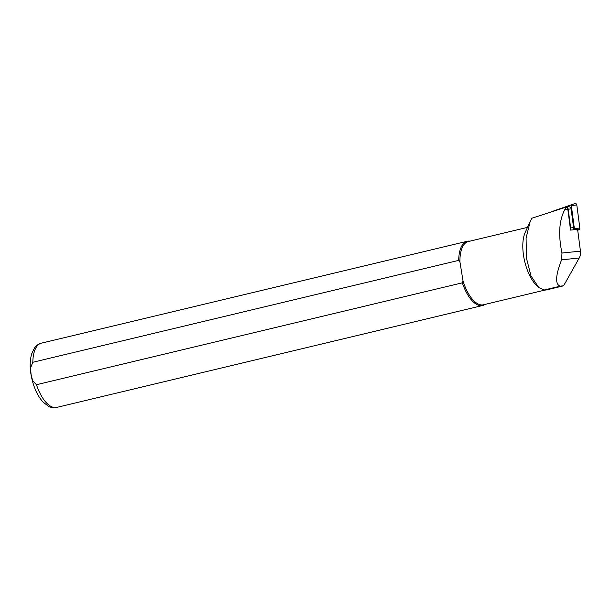 <?xml version="1.0" encoding="UTF-8"?>
<svg xmlns="http://www.w3.org/2000/svg" width="611" height="611" viewBox="0 0 611 611"><rect width="100%" height="100%" fill="white"/><g stroke="black" fill="none" stroke-linecap="round" stroke-linejoin="round"><path stroke-width="0.92" d="M579.175 258.048A10.318 9.226 84.3 0 0 580.45 251.167L577.685 230.064L575.165 229.629L570.552 230.087L567.825 209.252A2.062 1.848 -95.7 0 0 565.794 207.45L564.533 207.625C565.687 207.664 565.786 208.305 564.839 209.55C559.111 220.304 558.156 234.792 561.967 253.007L561.624 259.797C555.468 275.546 555.002 284.336 560.218 286.169L563.648 285.734L579.175 258.048L561.624 259.797M562.555 286.07L546.593 289.889A32.719 14.588 -103.5 0 1 544.157 290.011L538.803 287.567L530.982 275.958L526.399 257.911L526.094 238.023L530.203 221.381L531.853 218.226L564.533 207.625M485.027 304.408A33.032 14.725 -103.5 0 1 482.621 305.508A33.032 14.725 -103.5 0 1 462.328 282.817L36.461 384.716L32.597 380.554L31.054 374.352L30.55 367.891L32.826 362.27L458.693 260.378A33.032 14.725 -103.5 0 1 467.255 241.269A33.032 14.725 -103.5 0 1 469.89 241.162M458.693 260.378L459.907 261.691A32.513 14.488 -103.5 0 1 468.332 241.536L527.476 227.384M544.959 290.065L483.469 304.782A32.513 14.488 -103.5 0 1 463.039 281.045L462.328 282.817M538.864 287.605A32.513 14.488 -103.5 0 1 538.344 287.208A32.513 14.488 -103.5 0 1 524.704 261.477A32.513 14.488 -103.5 0 1 525.223 232.363L530.195 221.381M459.907 261.691L463.039 281.045L459.907 261.691M555.445 210.543L565.305 207.144A2.475 2.215 84.3 0 1 568.192 209.206L570.643 227.911A2.475 2.215 84.3 0 1 570.453 229.316M565.755 207.045L568.688 206.747A2.475 2.215 84.3 0 1 571.125 208.909L573.576 227.613A2.475 2.215 84.3 0 1 572.782 229.866M577.708 230.202L578.823 229.82A1.65 1.474 -95.7 0 0 579.824 228.04L574.363 228.621A0.443 0.397 -95.7 0 1 574.096 229.102L573.171 229.423M555.017 210.459A1.65 1.474 84.3 0 1 555.116 210.413L574.875 203.593L553.154 211.284M579.824 228.04L576.807 204.968A1.65 1.474 -95.7 0 0 574.875 203.593M576.807 204.968L571.346 205.556A0.443 0.397 -95.7 0 0 570.827 205.181M571.346 205.556L574.363 228.621M567.825 209.252L564.839 209.55M580.45 251.167L561.967 253.007M32.826 362.27A33.032 14.725 -103.5 0 1 41.388 343.161L467.255 241.269M482.621 305.508L56.754 407.407A33.032 14.725 -103.5 0 1 36.461 384.716M560.218 286.169L544.157 290.011M570.643 227.911L573.576 227.613M571.125 208.909L568.192 209.206M578.823 229.82L574.096 229.102M555.116 210.413L551.718 211.75M56.754 407.407C51.721 407.56 48.926 407.147 48.368 406.178L43.32 402.305C37.347 395.974 33.238 386.702 30.993 374.497C29.725 366.6 29.97 359.68 31.726 353.738L34.422 348.11C36.057 345.673 38.378 344.024 41.388 343.161M538.344 287.208L538.795 287.575M551.71 211.75L555.071 210.436"/></g></svg>
